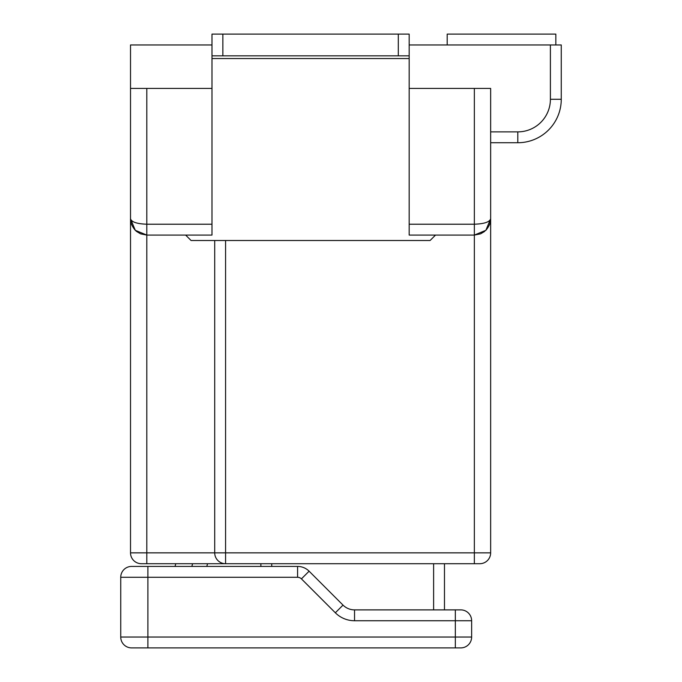 <?xml version="1.0" encoding="UTF-8"?>
<svg xmlns="http://www.w3.org/2000/svg" width="682" height="682" viewBox="0 0 682 682"><rect width="100%" height="100%" fill="white"/><g stroke="black" fill="none" stroke-linecap="round" stroke-linejoin="round"><path stroke-width="1.02" d="M225.572 240.507L225.572 552.846L474.348 552.846L474.348 235.077L409.166 235.077L409.166 224.216L474.348 224.216L474.348 88.421L490.648 88.421L490.648 552.846A10.861 10.861 0 0 1 479.787 563.707L141.379 563.707A10.861 10.861 0 0 1 130.518 552.846L130.518 88.421L146.809 88.421L146.809 224.216L211.991 224.216L211.991 88.421L146.809 88.421M490.648 131.873L517.808 131.873A32.591 32.591 0 0 0 550.4 99.282L550.4 44.961L561.26 44.961L561.26 99.282A43.452 43.452 0 0 1 517.808 142.734L490.648 142.734L490.648 218.786L485.899 230.286L490.648 218.786C489.608 222.059 484.177 223.867 474.348 224.216L474.348 235.077L485.874 230.303L490.648 218.786C490.588 218.666 491.483 223.653 485.874 230.303L480.588 233.841L484.544 231.496M550.4 44.961L409.166 44.961M211.991 44.961L130.518 44.961L130.518 88.421M225.009 563.69L225.572 563.707A10.861 10.861 0 0 1 214.711 552.846L214.711 240.507M211.991 224.216L211.991 235.077L146.809 235.077L146.809 563.707L141.379 563.707M479.787 563.707L474.348 563.707L474.348 552.846L490.648 552.846A10.861 10.861 0 0 1 479.787 563.707M474.348 88.421L409.166 88.421L409.166 224.216M185.649 235.077L191.079 240.507L430.086 240.507L435.517 235.077M211.991 58.541L211.991 34.1L409.166 34.1L409.166 58.541L211.991 58.541L211.991 88.421M409.166 88.421L409.166 58.541M222.861 34.1L222.861 55.83L398.305 55.83L398.305 34.1M222.861 55.83L211.991 55.83M409.166 55.83L398.305 55.83M136.622 231.496L135.292 230.303C129.682 223.653 130.577 218.666 130.518 218.786L135.266 230.286L130.518 218.786L135.292 230.303L146.809 235.077L140.577 233.841L136.622 231.496L140.577 233.841M130.518 218.786C131.549 222.059 136.98 223.867 146.809 224.216L146.809 235.077M474.348 235.077L480.588 233.841M214.728 553.4L214.711 552.846L225.572 552.846L225.572 563.707M447.196 44.961L447.196 34.1L555.83 34.1L555.83 44.961M444.476 563.707L444.476 609.879L460.776 609.879A10.861 10.861 0 0 1 471.637 620.739L471.637 637.039A10.861 10.861 0 0 1 460.776 647.9L131.6 647.9L147.9 647.9L147.9 637.039L455.337 637.039L455.337 620.739L354.538 620.739A27.161 27.161 0 0 1 335.339 612.786L301.427 578.873A5.43 5.43 0 0 0 297.582 577.287L147.9 577.287L147.9 637.039L120.74 637.039L120.74 577.287A10.861 10.861 0 0 1 131.6 566.418L147.9 566.418L131.6 566.418A10.861 10.861 0 0 0 120.74 577.287L147.9 577.287L147.9 566.418L297.582 566.418A16.3 16.3 0 0 1 309.108 571.192L343.02 605.105A16.3 16.3 0 0 0 354.538 609.879L433.616 609.879L433.616 563.707M260.882 566.418L260.882 563.707M206.808 566.418L207.55 563.707M175.061 566.418L175.751 563.707M335.339 612.786L343.02 605.105A16.3 16.3 0 0 0 354.538 609.879L460.776 609.879M444.476 609.879L433.616 609.879M131.6 647.9A10.861 10.861 0 0 1 120.74 637.039M142.47 566.418L131.6 566.418M130.518 552.846L214.711 552.846M550.4 99.282L561.26 99.282A43.452 43.452 0 0 1 517.808 142.734L517.808 131.873M271.743 563.707L271.743 566.418M192.571 563.707L191.872 566.418M471.637 620.739L455.337 620.739L455.337 609.879M455.337 647.9L455.337 637.039L471.637 637.039A10.861 10.861 0 0 1 460.776 647.9M297.582 577.287L297.582 566.418A16.3 16.3 0 0 1 309.108 571.192L301.427 578.873M354.538 609.879L354.538 620.739"/></g></svg>
